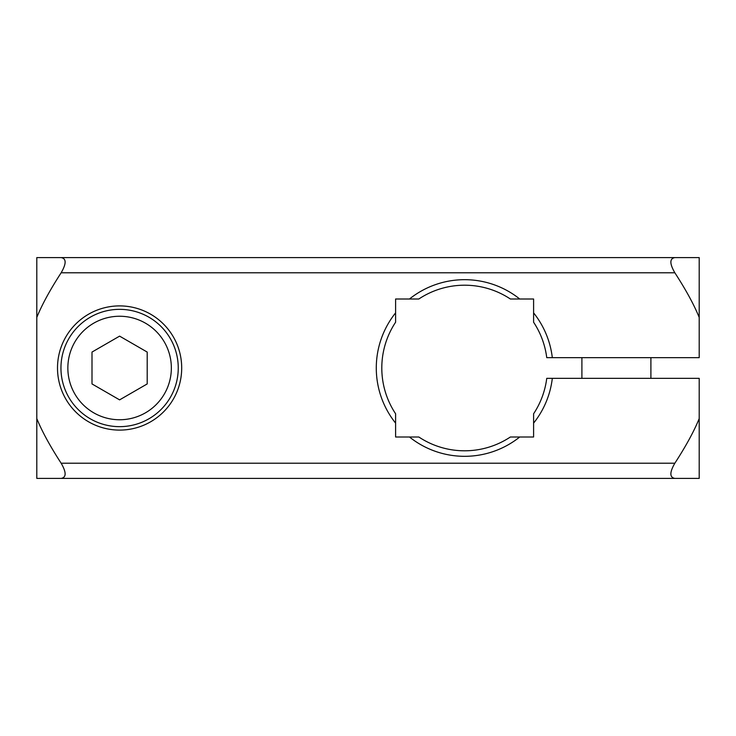 <?xml version="1.0" encoding="UTF-8"?>
<svg xmlns="http://www.w3.org/2000/svg" width="736" height="736" viewBox="0 0 736 736"><rect width="100%" height="100%" fill="white"/><g stroke="black" fill="none" stroke-linecap="round" stroke-linejoin="round"><path stroke-width="1.1" d="M674.848 257.6L699.2 257.6L699.2 357.65L546.747 357.65A82.8 82.8 0 0 0 533.6 322.23L533.6 299L519.726 299A88.32 88.32 0 0 0 409.474 299L395.6 299L395.6 312.874A88.32 88.32 0 0 0 395.6 423.126L395.6 437L418.83 437A82.8 82.8 0 0 0 510.37 437L533.6 437L533.6 413.77A82.8 82.8 0 0 0 546.747 378.35L699.2 378.35L699.2 478.4L61.152 478.4C66.442 477.434 66.442 472.374 61.152 463.22C50.131 446.237 42.007 431.36 36.8 418.591L36.8 317.409C42.007 304.64 50.131 289.763 61.152 272.78C66.442 263.626 66.442 258.566 61.152 257.6L674.848 257.6C669.558 258.566 669.558 263.626 674.848 272.78L61.152 272.78M395.6 423.126L395.6 413.77A82.8 82.8 0 0 1 395.6 322.23L395.6 312.874M674.848 478.4C669.558 477.434 669.558 472.374 674.848 463.22C685.869 446.237 693.993 431.36 699.2 418.591M533.6 312.874A88.32 88.32 0 0 1 552.313 357.65M699.2 317.409C693.993 304.64 685.869 289.763 674.848 272.78M552.313 378.35A88.32 88.32 0 0 1 533.6 423.126M519.726 437A88.32 88.32 0 0 1 409.474 437M119.6 305.9A62.1 62.1 0 0 1 181.7 368A62.1 62.1 0 0 1 119.6 430.1A62.1 62.1 0 0 1 57.5 368A62.1 62.1 0 0 1 119.6 305.9M119.6 316.25A51.75 51.75 0 0 1 171.35 368A51.75 51.75 0 0 1 119.6 419.75A51.75 51.75 0 0 1 67.85 368A51.75 51.75 0 0 1 119.6 316.25M119.6 399.869L147.2 383.934L147.2 352.066L119.6 336.131L92 352.066L92 383.934L119.6 399.869M119.6 309.35A58.65 58.65 0 0 1 178.25 368A58.65 58.65 0 0 1 119.6 426.65A58.65 58.65 0 0 1 60.95 368A58.65 58.65 0 0 1 119.6 309.35M581.9 357.65L581.9 378.35M36.8 317.409L36.8 257.6L61.152 257.6M36.8 418.591L36.8 478.4L61.152 478.4M409.474 299L418.83 299A82.8 82.8 0 0 1 510.37 299L519.726 299M674.848 463.22L61.152 463.22M650.9 378.35L650.9 357.65"/></g></svg>
